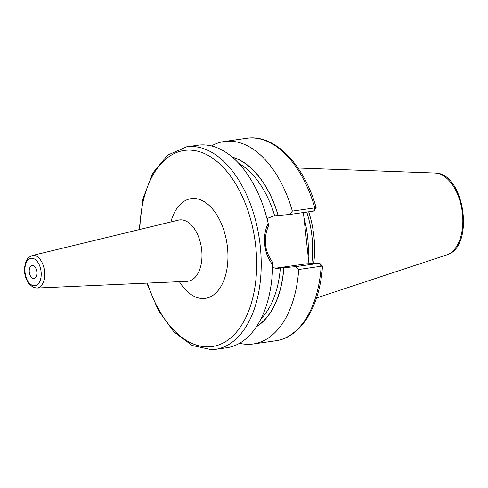 <?xml version="1.0" encoding="UTF-8"?>
<svg xmlns="http://www.w3.org/2000/svg" width="488" height="488" viewBox="0 0 488 488"><rect width="100%" height="100%" fill="white"/><g stroke="black" fill="none" stroke-linecap="round" stroke-linejoin="round"><path stroke-width="0.73" d="M308.684 211.792A71.584 41.437 81.9 0 1 313.68 263.526M306.745 212.066A71.047 41.126 81.9 0 1 311.753 263.611M303.402 212.542L308.959 263.727M232.55 157.362A88.096 50.996 81.9 0 1 278.111 215.47L278.209 215.47A88.261 51.087 -98.1 0 0 232.276 157.13M289.902 214.464L292.349 211.109L314.827 207.912L313.821 211.06L289.902 214.464L278.209 215.47M278.111 215.47L273.762 215.946L266.991 218.52M256.401 326.753A88.261 51.087 -98.1 0 0 283.882 267.686L295.575 266.68L298.693 269.51A102.267 59.194 -98.1 0 1 253.095 343.991A102.267 59.194 -98.1 0 1 239.547 343.271M272.597 267.705L277.739 268.321L283.882 267.686M292.349 211.109A102.267 59.194 -98.1 0 0 224.291 141.496A102.267 59.194 -98.1 0 0 211.475 145.967M321.812 266.161L298.693 269.51M186.459 146.876A102.267 59.194 -98.1 0 1 189.832 146.565A102.267 59.194 81.9 0 1 259.86 242.682A102.267 59.194 81.9 0 1 215.269 349.371L226.731 347.743A102.267 59.194 -98.1 0 0 272.67 264.575C263.947 254.864 261.855 235.606 268.199 223.437A102.267 59.194 -98.1 0 0 201.3 144.936A102.267 59.194 -98.1 0 0 197.927 145.247L186.459 146.876L167.634 155.16L152.695 173.185L142.947 198.878L139.208 229.622M275.348 268.248L306.311 263.843L319.494 263.276L295.575 266.68M275.574 340.795C301.096 337.543 320.03 306 322.476 266.131L319.658 263.245L321.171 266.308A102.267 59.194 81.9 0 1 275.574 340.795L253.095 343.991M272.67 264.575L272.286 261.727C264.545 250.85 263.245 238.943 268.4 225.999L268.199 223.437M224.291 141.496L246.769 138.299A102.267 59.194 81.9 0 1 314.827 207.912C316.273 207.65 316.474 207.51 315.437 207.491M313.985 211.029L316.114 207.559C304.073 164.474 274.61 133.797 246.769 138.299M32.354 265.545A6.497 3.758 -98.1 0 0 32.135 265.564A6.497 3.758 -98.1 0 0 29.304 272.341A6.497 3.758 -98.1 0 0 33.751 278.447A6.497 3.758 -98.1 0 0 33.965 278.428A6.497 3.758 -98.1 0 0 36.801 271.651A6.497 3.758 -98.1 0 0 32.354 265.545M446.575 254.974C475.318 247.215 464.686 172.459 434.918 173.026A41.608 24.083 81.9 0 1 462.124 210.956A41.608 24.083 81.9 0 1 446.575 254.974L316.505 297.967M303.975 217.831A71.047 41.126 81.9 0 1 308.16 256.371M283.784 267.692A88.096 50.996 81.9 0 1 256.603 326.448M276.074 268.308L279.435 268.162M238.894 163.492A85.662 49.587 81.9 0 1 274.665 215.818M280.338 268.034A85.662 49.587 81.9 0 1 260.988 318.792M147.468 283.058A99.021 57.316 -98.1 0 0 208.925 346.828A99.021 57.316 81.9 0 0 255.688 246.037A99.021 57.316 81.9 0 0 187.563 150.164A99.021 57.316 -98.1 0 0 139.849 229.47M179.364 281.625A50.355 29.146 -98.1 0 0 203.673 298.504A50.355 29.146 -98.1 0 0 227.457 247.245A50.355 29.146 -98.1 0 0 192.809 198.488A50.355 29.146 -98.1 0 0 170.879 221.948M187.081 281.277A30.927 17.904 -98.1 0 0 187.105 281.277A30.927 17.904 -98.1 0 0 201.684 249.771A30.927 17.904 -98.1 0 0 180.407 219.844A30.927 17.904 -98.1 0 0 178.407 220.125L178.803 219.984M32.147 255.559A16.427 9.51 81.9 0 1 33.215 255.407A16.427 9.51 81.9 0 1 44.518 271.304A16.427 9.51 81.9 0 1 36.771 288.036A16.427 9.51 81.9 0 1 36.759 288.036L33.007 287.237L28.566 283.382L25.644 277.519L24.668 273.329L24.4 268.693L25.51 262.477L27.645 258.548L28.743 257.389L32.147 255.559L178.407 220.125M34.544 285.736A13.835 8.009 81.9 0 1 25.022 272.341A13.835 8.009 81.9 0 1 31.561 258.256A13.835 8.009 81.9 0 1 41.083 271.651A13.835 8.009 81.9 0 1 34.544 285.736M434.918 173.026L298.015 168.012M146.815 283.089L158.338 310.423L173.905 331.901L192.199 345.492L211.688 349.701L215.269 349.371M36.752 288.036L187.526 281.301"/></g></svg>
